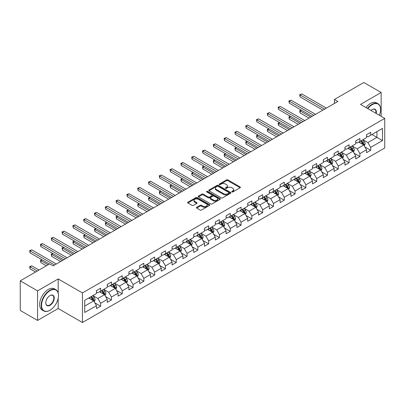 <?xml version="1.0" encoding="UTF-8"?>
<svg xmlns="http://www.w3.org/2000/svg" width="405" height="405" viewBox="0 0 405 405"><rect width="100%" height="100%" fill="white"/><g stroke="black" fill="none" stroke-linecap="round" stroke-linejoin="round"><path stroke-width="0.61" d="M231.949 191.919A0.673 0.39 0 0 0 232.9 191.919L240.119 187.748A0.962 0.557 0 0 0 240.403 187.358A0.962 0.557 0 0 0 240.119 186.963L227.888 179.901A0.962 0.557 0 0 0 226.527 179.901L219.307 184.067A0.673 0.39 0 0 0 219.11 184.346A0.673 0.39 0 0 0 219.307 184.619A0.673 0.39 0 0 0 220.259 184.619L221.191 184.078A3.078 1.777 0 0 1 225.544 184.078L226.562 184.67A3.078 1.777 0 0 1 227.463 185.925A3.078 1.777 0 0 1 226.562 187.181L225.625 187.718A0.673 0.39 0 0 0 225.428 187.991A0.673 0.39 0 0 0 225.625 188.269A0.673 0.39 0 0 0 226.577 188.269L227.514 187.728A3.078 1.777 0 0 1 231.862 187.728L232.885 188.315A3.078 1.777 0 0 1 233.781 189.57A3.078 1.777 0 0 1 232.885 190.826L231.949 191.368A0.673 0.39 0 0 0 231.751 191.641A0.673 0.39 0 0 0 231.949 191.919L231.949 191.368M196.688 207.289A0.962 0.557 0 0 0 196.41 207.684A0.962 0.557 0 0 0 196.688 208.074L200.121 210.058A0.962 0.557 0 0 0 201.482 210.058L209.501 205.426A0.962 0.557 0 0 0 209.785 205.031A0.962 0.557 0 0 0 209.501 204.641L197.265 197.579A0.962 0.557 0 0 0 195.909 197.579L187.89 202.206A0.962 0.557 0 0 0 187.606 202.601A0.962 0.557 0 0 0 187.89 202.991L192.036 205.386A0.962 0.557 0 0 0 193.393 205.386L196.825 203.406A0.962 0.557 0 0 0 197.108 203.011A0.962 0.557 0 0 0 196.825 202.621L194.77 201.432A2.572 1.483 0 0 1 194.015 200.384A2.572 1.483 0 0 1 195.605 199.012A2.572 1.483 0 0 1 198.404 199.336L206.459 203.983A2.572 1.483 0 0 1 207.213 205.031A2.572 1.483 0 0 1 205.629 206.403A2.572 1.483 0 0 1 202.824 206.084L201.482 205.31A0.962 0.557 0 0 0 200.121 205.31L196.688 207.289L196.688 208.074M58.193 278.939L37.559 290.851L20.25 280.857L20.25 310.438L37.559 320.436L58.193 308.519L82.433 322.512L82.433 292.931L58.193 278.939L58.193 292.982M381.151 116.306L381.151 92.482L360.516 104.394L384.75 118.387L82.433 292.931M381.151 92.482L363.837 82.488L334.408 99.478L334.408 103.477M20.25 280.857L49.678 263.868L53.141 265.862L337.871 101.478L334.408 99.478M221.262 197.853A0.962 0.557 0 0 0 222.618 197.853L230.637 193.22A0.962 0.557 0 0 0 230.921 192.831A0.962 0.557 0 0 0 230.637 192.436L218.406 185.374A0.962 0.557 0 0 0 217.045 185.374L209.026 190.006A0.962 0.557 0 0 0 208.742 190.396A0.962 0.557 0 0 0 209.026 190.79L221.262 197.853M206.95 192.061A0.673 0.39 0 0 1 207.633 192.157L220.057 199.331L212.053 203.953A0.962 0.557 0 0 1 210.691 203.953L198.455 196.891L198.455 196.106A0.962 0.557 0 0 0 198.177 196.501A0.962 0.557 0 0 0 198.455 196.891M198.455 196.106L201.887 194.127A0.962 0.557 0 0 1 203.249 194.127L208.21 196.987A0.962 0.557 0 0 0 209.572 196.987L211.845 195.676A0.962 0.557 0 0 0 212.129 195.281A0.962 0.557 0 0 0 211.845 194.891L206.682 191.909A0.673 0.39 0 0 1 206.484 191.631A0.673 0.39 0 0 1 206.899 191.276A0.673 0.39 0 0 1 207.633 191.357L220.072 198.541A0.962 0.557 0 0 1 220.35 198.931A0.962 0.557 0 0 1 220.072 199.326L220.072 198.541M82.433 322.512L384.75 147.972L384.75 118.387M94.861 302.864L100.642 306.2L100.642 303.284L107.29 299.447L107.29 302.363L111.446 299.963L111.446 297.047L118.093 293.21L118.093 296.126L122.244 293.731L122.244 290.81L128.891 286.973L128.891 289.889L133.048 287.494L133.048 284.573L139.695 280.736L139.695 283.657L143.851 281.257L143.851 278.336L150.498 274.499L150.498 277.42L154.654 275.02L154.654 272.099L161.301 268.262L161.301 271.183L165.453 268.783L165.453 265.862L172.1 262.025L172.1 264.946L176.256 262.546L176.256 259.63L182.903 255.788L182.903 258.709L187.059 256.309L187.059 253.393L193.706 249.556L193.706 252.472L197.863 250.072L197.863 247.156L204.51 243.319L204.51 246.235L208.661 243.835L208.661 240.919L215.308 237.082L215.308 239.998L219.464 237.598L219.464 234.682L226.111 230.845L226.111 233.761L230.268 231.366L230.268 228.445L236.915 224.608L236.915 227.524L241.071 225.129L241.071 222.208L247.718 218.371L247.718 221.292L251.869 218.892L251.869 215.971L258.517 212.134L258.517 215.055L262.673 212.655L262.673 209.734L269.32 205.897L269.32 208.818L273.476 206.418L273.476 203.497L280.123 199.66L280.123 202.581L284.275 200.181L284.275 197.265L290.927 193.423L290.927 196.344L295.078 193.944L295.078 191.028L301.725 187.191L301.725 190.107L305.881 187.707L305.881 184.791L312.528 180.954L312.528 183.87L316.685 181.47L316.685 178.554L323.332 174.717L323.332 177.633L327.483 175.233L327.483 172.317L334.135 168.48L334.135 171.396L338.286 168.996L338.286 166.08L344.933 162.243L344.933 165.159L349.09 162.764L349.09 159.843L355.737 156.006L355.737 158.927L359.893 156.527L359.893 153.606L366.54 149.769L366.54 152.69L370.691 150.29L370.691 147.369L382.467 140.576L382.467 128.42L376.923 131.62L376.923 137.376L382.467 140.576M100.642 306.2L96.486 308.6L96.486 305.684L84.716 312.478L84.716 300.323L96.486 293.529L96.486 290.613L100.642 288.213L100.642 291.129L107.29 287.292L107.29 284.376L111.446 281.976L111.446 284.892L118.093 281.055L118.093 278.139L122.244 275.739L122.244 278.655L128.891 274.818L128.891 271.902L133.048 269.502L133.048 272.423L139.695 268.581L139.695 265.665L143.851 263.265L143.851 266.186L150.498 262.349L150.498 259.428L154.654 257.028L154.654 259.949L161.301 256.112L161.301 253.191L165.453 250.791L165.453 253.712L172.1 249.875L172.1 246.954L176.256 244.554L176.256 247.475L182.903 243.638L182.903 240.717L187.059 238.322L187.059 241.238L193.706 237.401L193.706 234.48L197.863 232.085L197.863 235.001L204.51 231.164L204.51 228.248L208.661 225.848L208.661 228.764L215.308 224.927L215.308 222.011L219.464 219.611L219.464 222.527L226.111 218.69L226.111 215.774L230.268 213.374L230.268 216.29L236.915 212.453L236.915 209.537L241.071 207.137L241.071 210.053L247.718 206.216L247.718 203.3L251.869 200.9L251.869 203.821L258.517 199.979L258.517 197.063L262.673 194.663L262.673 197.584L269.32 193.747L269.32 190.826L273.476 188.426L273.476 191.347L280.123 187.51L280.123 184.589L284.275 182.189L284.275 185.11L290.927 181.273L290.927 178.352L295.078 175.952L295.078 178.873L301.725 175.036L301.725 172.115L305.881 169.72L305.881 172.636L312.528 168.799L312.528 165.878L316.685 163.483L316.685 166.399L323.332 162.562L323.332 159.646L327.483 157.246L327.483 160.162L334.135 156.325L334.135 153.409L338.286 151.009L338.286 153.925L344.933 150.088L344.933 147.172L349.09 144.772L349.09 147.688L355.737 143.851L355.737 140.935L359.893 138.535L359.893 141.456L366.54 137.614L366.54 134.698L370.691 132.298L370.691 135.219L382.467 128.42M99.534 291.772L104.52 294.648L97.873 298.485L92.887 295.609M96.486 291.929L97.873 292.729L100.642 291.129M97.873 298.485L100.642 303.284M104.52 294.648L107.29 299.447M110.337 285.535L115.324 288.411L108.677 292.248L103.69 289.373M107.29 285.692L108.677 286.492L111.446 284.892M108.677 292.248L111.446 297.047M115.324 288.411L118.093 293.21M121.141 279.298L126.122 282.174L119.475 286.011L114.488 283.135M118.093 279.455L119.475 280.255L122.244 278.655M119.475 286.011L122.244 290.81M126.122 282.174L128.891 286.973M131.939 273.061L136.925 275.937L130.278 279.779L125.292 276.899M128.891 273.218L130.278 274.018L133.048 272.423M130.278 279.779L133.048 284.573M136.925 275.937L139.695 280.736M142.742 266.824L147.729 269.705L141.082 273.542L136.095 270.661M139.695 266.986L141.082 267.781L143.851 266.186M141.082 273.542L143.851 278.336M147.729 269.705L150.498 274.499M153.546 260.587L158.532 263.468L151.885 267.305L146.899 264.425M150.498 260.749L151.885 261.549L154.654 259.949M151.885 267.305L154.654 272.099M158.532 263.468L161.301 268.262M164.349 254.35L169.331 257.231L162.683 261.068L157.697 258.188M161.301 254.512L162.683 255.312L165.453 253.712M162.683 261.068L165.453 265.862M169.331 257.231L172.1 262.025M175.147 248.113L180.134 250.994L173.487 254.831L168.5 251.951M172.1 248.275L173.487 249.075L176.256 247.475M173.487 254.831L176.256 259.63M180.134 250.994L182.903 255.788M185.951 241.876L190.937 244.757L184.29 248.594L179.304 245.713M182.903 242.038L184.29 242.838L187.059 241.238M184.29 248.594L187.059 253.393M190.937 244.757L193.706 249.556M196.754 235.639L201.741 238.52L195.089 242.357L190.107 239.482M193.706 235.801L195.089 236.601L197.863 235.001M195.089 242.357L197.863 247.156M201.741 238.52L204.51 243.319M207.552 229.407L212.539 232.283L205.892 236.12L200.905 233.245M204.51 229.564L205.892 230.364L208.661 228.764M205.892 236.12L208.661 240.919M212.539 232.283L215.308 237.082M218.356 223.17L223.342 226.046L216.695 229.883L211.709 227.008M215.308 223.327L216.695 224.127L219.464 222.527M216.695 229.883L219.464 234.682M223.342 226.046L226.111 230.845M229.159 216.933L234.146 219.809L227.499 223.646L222.512 220.771M226.111 217.09L227.499 217.89L230.268 216.29M227.499 223.646L230.268 228.445M234.146 219.809L236.915 224.608M239.962 210.696L244.944 213.572L238.297 217.414L233.315 214.534M236.915 210.853L238.297 211.653L241.071 210.053M238.297 217.414L241.071 222.208M244.944 213.572L247.718 218.371M250.761 204.459L255.747 207.34L249.1 211.177L244.114 208.297M247.718 204.621L249.1 205.416L251.869 203.821M249.1 211.177L251.869 215.971M255.747 207.34L258.517 212.134M261.564 198.222L266.551 201.103L259.904 204.94L254.917 202.06M258.517 198.384L259.904 199.184L262.673 197.584M259.904 204.94L262.673 209.734M266.551 201.103L269.32 205.897M272.368 191.985L277.354 194.866L270.707 198.703L265.72 195.823M269.32 192.147L270.707 192.947L273.476 191.347M270.707 198.703L273.476 203.497M277.354 194.866L280.123 199.66M283.171 185.748L288.152 188.629L281.505 192.466L276.524 189.586M280.123 185.91L281.505 186.71L284.275 185.11M281.505 192.466L284.275 197.265M288.152 188.629L290.927 193.423M293.969 179.511L298.956 182.392L292.309 186.229L287.322 183.349M290.927 179.673L292.309 180.473L295.078 178.873M292.309 186.229L295.078 191.028M298.956 182.392L301.725 187.191M304.773 173.274L309.759 176.155L303.112 179.992L298.126 177.117M301.725 173.436L303.112 174.236L305.881 172.636M303.112 179.992L305.881 184.791M309.759 176.155L312.528 180.954M315.576 167.042L320.563 169.918L313.916 173.755L308.929 170.88M312.528 167.199L313.916 167.999L316.685 166.399M313.916 173.755L316.685 178.554M320.563 169.918L323.332 174.717M326.379 160.805L331.361 163.681L324.714 167.518L319.732 164.643M323.332 160.962L324.714 161.762L327.483 160.162M324.714 167.518L327.483 172.317M331.361 163.681L334.135 168.48M337.178 154.568L342.164 157.444L335.517 161.281L330.531 158.406M334.135 154.725L335.517 155.525L338.286 153.925M335.517 161.281L338.286 166.08M342.164 157.444L344.933 162.243M347.981 148.331L352.968 151.207L346.321 155.044L341.334 152.169M344.933 148.488L346.321 149.288L349.09 147.688M346.321 155.044L349.09 159.843M352.968 151.207L355.737 156.006M358.784 142.094L363.771 144.97L357.124 148.812L352.137 145.932M355.737 142.251L357.124 143.051L359.893 141.456M357.124 148.812L359.893 153.606M363.771 144.97L366.54 149.769M371.942 134.5L376.923 137.376L367.922 142.575L362.936 139.695M366.54 136.019L367.922 136.819L370.691 135.219M367.922 142.575L370.691 147.369M37.559 290.851L37.559 320.436M84.716 306.084L93.717 300.885L88.73 298.004M93.717 300.885L96.486 305.684M364.91 146.949L370.691 150.29M354.112 153.186L359.893 156.527M343.308 159.423L349.09 162.764M332.505 165.66L338.286 168.996M321.702 171.897L327.483 175.233M310.903 178.134L316.685 181.47M300.1 184.371L305.881 187.707M289.297 190.608L295.078 193.944M278.493 196.845L284.275 200.181M267.695 203.082L273.476 206.418M256.892 209.314L262.673 212.655M246.088 215.551L251.869 218.892M235.285 221.788L241.071 225.129M224.486 228.025L230.268 231.366M213.683 234.262L219.464 237.598M202.88 240.499L208.661 243.835M192.081 246.736L197.863 250.072M181.278 252.973L187.059 256.309M170.475 259.21L176.256 262.546M159.671 265.447L165.453 268.783M148.873 271.679L154.654 275.02M138.07 277.916L143.851 281.257M127.266 284.153L133.048 287.494M116.463 290.39L122.244 293.731M105.664 296.627L111.446 299.963M58.193 308.519L58.193 298.207M232.217 192.01L232.885 191.626A3.078 1.777 0 0 0 233.781 190.37L233.781 189.57M227.463 185.925L227.463 186.725A3.078 1.777 0 0 1 226.562 187.981L225.894 188.36M240.119 186.963L240.119 187.748L227.888 180.701A0.962 0.557 0 0 0 226.527 180.701L219.576 184.715M230.627 193.231L218.406 186.173A0.962 0.557 0 0 0 217.045 186.173L209.041 190.795M228.941 193.104A0.673 0.39 0 0 0 229.139 192.831A0.673 0.39 0 0 0 228.941 192.557L218.204 186.356A0.673 0.39 0 0 0 217.252 186.356L216.265 186.923A3.078 1.777 0 0 0 215.364 188.178A3.078 1.777 0 0 0 216.265 189.434L223.606 193.671A3.078 1.777 0 0 0 227.954 193.671L228.941 193.104L228.941 193.904A0.673 0.39 0 0 0 229.139 193.631L229.139 192.831M215.364 188.178L215.364 188.978A3.078 1.777 0 0 0 216.265 190.234L216.265 189.434M228.941 193.904L227.954 194.471A3.078 1.777 0 0 1 223.606 194.471L216.265 190.234M198.47 196.901L201.887 194.927L201.887 194.127M212.129 195.281L212.129 196.081A0.962 0.557 0 0 1 211.845 196.476L209.572 197.787A0.962 0.557 0 0 1 208.21 197.787L203.249 194.927A0.962 0.557 0 0 0 201.887 194.927M213.359 199.964A2.572 1.483 0 0 0 216.159 200.283A2.572 1.483 0 0 0 217.748 198.911A2.572 1.483 0 0 0 216.994 197.863L214.159 196.222A0.962 0.557 0 0 0 212.797 196.222L210.519 197.539A0.962 0.557 0 0 0 210.241 197.929A0.962 0.557 0 0 0 210.519 198.323L213.359 199.964L213.359 200.764A2.572 1.483 0 0 0 216.159 201.082A2.572 1.483 0 0 0 217.748 199.711L217.748 198.911M210.241 197.929L210.241 198.728A0.962 0.557 0 0 0 210.519 199.123L210.519 198.323M213.359 200.764L210.519 199.123M207.213 205.031L207.213 205.831A2.572 1.483 0 0 1 205.629 207.203A2.572 1.483 0 0 1 202.824 206.884L201.482 206.11A0.962 0.557 0 0 0 200.121 206.11L196.703 208.084M194.015 200.384L194.015 201.184A2.572 1.483 0 0 0 194.77 202.232L194.77 201.432M196.815 203.411L194.77 202.232M209.491 205.431L197.265 198.379A0.962 0.557 0 0 0 195.909 198.379L187.9 203.001M364.318 145.922L365.138 143.846A2.597 1.498 -120 0 0 364.313 141.634L362.88 139.725M360.389 143.021L359.422 141.725M301.401 110.165L300.085 110.924L300.085 112.924L309.066 118.108M363.366 144.742L363.741 143.957A2.597 1.498 -120 0 0 362.996 142.393L361.569 140.484M360.916 140.864L362.5 142.98A1.321 0.764 60 0 1 362.743 143.38L363.741 143.957M360.733 140.965L362.166 142.874A2.597 1.498 60 0 1 362.91 144.433M300.085 112.924L299.705 110.702L310.797 117.106M299.705 110.702L301.249 110.074M324.648 109.112L300.085 94.932L301.816 93.935L326.379 108.115M322.917 110.109L300.085 96.932L300.085 94.932L299.705 94.714L301.816 93.935M300.085 96.932L299.705 94.714M379.394 115.293A11.947 6.895 120 0 0 380.594 109.593A11.947 6.895 120 0 0 372.149 104.713A11.947 6.895 120 0 0 367.806 108.606M367.451 108.398A12.241 7.067 -60 0 1 371.942 104.353A12.241 7.067 -60 0 1 378.062 103.751A12.241 7.067 -60 0 1 380.594 109.35A12.241 7.067 -60 0 1 380.594 109.472M370.995 110.444A5.974 3.448 -60 0 1 372.149 109.593L372.149 109.593A5.974 3.448 -60 0 1 376.21 113.456M365.928 107.517A12.241 7.067 -60 0 1 370.418 103.477A12.241 7.067 -60 0 1 376.539 102.87L378.062 103.751M375.835 113.238A5.68 3.28 120 0 0 374.782 109.431A5.68 3.28 120 0 0 372.043 109.654M49.815 310.321L50.023 310.2A11.947 6.895 120 0 0 58.472 295.569A11.947 6.895 120 0 0 50.023 290.689A11.947 6.895 120 0 0 41.578 305.324A11.947 6.895 120 0 0 50.023 310.2L49.815 310.321A12.241 7.067 -60 0 1 43.694 310.924A12.241 7.067 -60 0 1 41.821 301.117A12.241 7.067 -60 0 1 49.815 290.329A12.241 7.067 -60 0 1 55.936 289.727A12.241 7.067 -60 0 1 58.472 295.326A12.241 7.067 -60 0 1 58.472 295.447M50.023 305.324A5.974 3.448 -60 0 1 45.8 302.884A5.974 3.448 -60 0 1 50.023 295.569L50.023 295.569A5.974 3.448 -60 0 1 54.25 298.004A5.974 3.448 -60 0 1 50.023 305.324M45.8 302.763A5.68 3.28 120 0 0 46.975 305.243A5.68 3.28 120 0 0 49.815 304.965A5.68 3.28 120 0 0 53.526 299.958A5.68 3.28 120 0 0 52.655 295.407A5.68 3.28 120 0 0 49.921 295.63M43.694 310.924L42.176 310.048A12.241 7.067 -60 0 1 40.297 300.237A12.241 7.067 -60 0 1 48.296 289.453A12.241 7.067 -60 0 1 54.412 288.846L55.936 289.727M353.514 152.159L354.34 150.083A2.597 1.498 -120 0 0 353.509 147.871L352.082 145.962M349.591 149.258L348.619 147.962M290.598 116.402L289.281 117.161L289.281 119.161L298.262 124.345M352.568 150.979L352.937 150.194A2.597 1.498 -120 0 0 352.193 148.63L350.765 146.721M350.112 147.101L351.702 149.217A1.321 0.764 60 0 1 351.94 149.617L352.937 150.194M349.935 147.202L351.363 149.111A2.597 1.498 60 0 1 352.107 150.67M289.281 119.161L288.902 116.939L299.994 123.343M288.902 116.939L290.446 116.311M342.711 158.39L343.536 156.32A2.597 1.498 -120 0 0 342.706 154.108L341.278 152.199M338.788 155.495L337.816 154.199M279.799 122.639L278.483 123.398L278.483 125.393L287.464 130.582M341.764 157.211L342.134 156.426A2.597 1.498 -120 0 0 341.39 154.867L339.962 152.958M339.314 153.333L340.899 155.449A1.321 0.764 60 0 1 341.137 155.854L342.134 156.426M339.132 153.439L340.559 155.348A2.597 1.498 60 0 1 341.304 156.907M278.483 125.393L278.098 123.176L289.195 129.58M278.098 123.176L279.642 122.548M313.845 115.349L289.281 101.169L291.013 100.172L315.576 114.347M312.113 116.346L289.281 103.169L289.281 101.169L288.902 100.946L291.013 100.172M289.281 103.169L288.902 100.946M303.041 121.586L278.483 107.406L280.214 106.404L304.773 120.584M301.31 122.583L278.483 109.406L278.483 107.406L278.098 107.183L280.214 106.404M278.483 109.406L278.098 107.183M331.908 164.627L332.733 162.552A2.597 1.498 -120 0 0 331.908 160.345L330.475 158.436M327.984 161.732L327.012 160.436M268.996 128.871L267.68 129.635L267.68 131.63L276.661 136.819M330.961 163.448L331.33 162.663A2.597 1.498 -120 0 0 330.591 161.104L329.159 159.195M328.511 159.57L330.095 161.686A1.321 0.764 60 0 1 330.338 162.091L331.33 162.663M328.328 159.676L329.761 161.585A2.597 1.498 60 0 1 330.5 163.144M267.68 131.63L267.3 129.413L278.392 135.817M267.3 129.413L268.844 128.785M321.109 170.864L321.929 168.789A2.597 1.498 -120 0 0 321.104 166.582L319.677 164.673M317.181 167.969L316.214 166.673M258.193 135.108L256.876 135.867L256.876 137.867L265.857 143.051M320.158 169.685L320.532 168.9A2.597 1.498 -120 0 0 319.788 167.341L318.36 165.432M317.707 165.807L319.292 167.923A1.321 0.764 60 0 1 319.535 168.328L320.532 168.9M317.53 165.913L318.958 167.822A2.597 1.498 60 0 1 319.702 169.381M256.876 137.867L256.497 135.65L267.589 142.054M256.497 135.65L258.041 135.022M310.306 177.101L311.131 175.026A2.597 1.498 -120 0 0 310.301 172.819L308.873 170.91M306.382 174.206L305.41 172.91M247.389 141.345L246.073 142.104L246.073 144.104L255.054 149.288M309.359 175.922L309.729 175.137A2.597 1.498 -120 0 0 308.985 173.578L307.557 171.669M306.909 172.044L308.494 174.16A1.321 0.764 60 0 1 308.731 174.565L309.729 175.137M306.727 172.15L308.154 174.059A2.597 1.498 60 0 1 308.899 175.618M246.073 144.104L245.693 141.887L256.785 148.291M245.693 141.887L247.237 141.259M292.238 127.823L267.68 113.643L269.411 112.641L293.969 126.821M290.507 128.82L267.68 115.643L267.68 113.643L267.3 113.42L269.411 112.641M267.68 115.643L267.3 113.42M281.44 134.06L256.876 119.88L258.608 118.878L283.171 133.058M279.708 135.057L256.876 121.875L256.876 119.88L256.497 119.657L258.608 118.878M256.876 121.875L256.497 119.657M270.636 140.297L246.073 126.117L247.804 125.115L272.368 139.295M268.905 141.294L246.073 128.112L246.073 126.117L245.693 125.894L247.804 125.115M246.073 128.112L245.693 125.894M259.833 146.529L235.275 132.349L237.006 131.352L261.564 145.532M258.101 147.531L235.275 134.349L235.275 132.349L234.89 132.131L237.006 131.352M235.275 134.349L234.89 132.131M249.029 152.766L224.471 138.586L226.203 137.589L250.761 151.769M247.303 153.768L224.471 140.586L224.471 138.586L224.092 138.368L226.203 137.589M224.471 140.586L224.092 138.368M238.231 159.003L213.668 144.823L215.399 143.826L239.962 158.006M236.5 160.005L213.668 146.823L213.668 144.823L213.288 144.605L215.399 143.826M213.668 146.823L213.288 144.605M227.428 165.24L202.864 151.06L204.596 150.063L229.159 164.243M225.696 166.242L202.864 153.06L202.864 151.06L202.485 150.842L204.596 150.063M202.864 153.06L202.485 150.842M216.624 171.477L192.066 157.297L193.798 156.3L218.356 170.48M214.893 172.474L192.066 159.297L192.066 157.297L191.686 157.079L193.798 156.3M192.066 159.297L191.686 157.079M205.826 177.714L181.263 163.534L182.994 162.537L207.552 176.717M204.095 178.711L181.263 165.534L181.263 163.534L180.883 163.316L182.994 162.537M181.263 165.534L180.883 163.316M195.023 183.951L170.459 169.771L172.191 168.769L196.754 182.949M193.291 184.948L170.459 171.771L170.459 169.771L170.08 169.548L172.191 168.769M170.459 171.771L170.08 169.548M184.219 190.188L159.661 176.008L161.387 175.006L185.951 189.186M182.488 191.185L159.661 178.008L159.661 176.008L159.276 175.785L161.387 175.006M159.661 178.008L159.276 175.785M173.416 196.425L148.858 182.245L150.589 181.243L175.147 195.423M171.685 197.422L148.858 184.245L148.858 182.245L148.478 182.022L150.589 181.243M148.858 184.245L148.478 182.022M162.618 202.662L138.054 188.482L139.786 187.48L164.349 201.66M160.886 203.659L138.054 190.477L138.054 188.482L137.675 188.259L139.786 187.48M138.054 190.477L137.675 188.259M151.814 208.894L127.251 194.714L128.982 193.717L153.546 207.897M150.083 209.896L127.251 196.714L127.251 194.714L126.871 194.496L128.982 193.717M127.251 196.714L126.871 194.496M141.011 215.131L116.453 200.951L118.184 199.954L142.742 214.134M139.279 216.133L116.453 202.951L116.453 200.951L116.068 200.733L118.184 199.954M116.453 202.951L116.068 200.733M130.207 221.368L105.649 207.188L107.381 206.191L131.939 220.371M128.476 222.37L105.649 209.188L105.649 207.188L105.27 206.97L107.381 206.191M105.649 209.188L105.27 206.97M119.409 227.605L94.846 213.425L96.577 212.428L121.141 226.608M117.678 228.607L94.846 215.425L94.846 213.425L94.466 213.207L96.577 212.428M94.846 215.425L94.466 213.207M108.606 233.842L84.043 219.662L85.774 218.665L110.337 232.845M106.874 234.839L84.043 221.662L84.043 219.662L83.663 219.444L85.774 218.665M84.043 221.662L83.663 219.444M97.802 240.079L73.244 225.899L74.976 224.902L99.534 239.082M96.071 241.076L73.244 227.899L73.244 225.899L72.859 225.681L74.976 224.902M73.244 227.899L72.859 225.681M299.503 183.338L300.328 181.263A2.597 1.498 -120 0 0 299.498 179.056L298.07 177.147M295.579 180.443L294.607 179.147M236.591 147.582L235.275 148.341L235.275 150.341L244.256 155.525M298.556 182.159L298.925 181.374A2.597 1.498 -120 0 0 298.181 179.815L296.754 177.906M296.106 178.281L297.69 180.397A1.321 0.764 60 0 1 297.928 180.797L298.925 181.374M295.923 178.387L297.351 180.296A2.597 1.498 60 0 1 298.095 181.855M235.275 150.341L234.89 148.124L245.987 154.528M234.89 148.124L236.439 147.496M288.704 189.575L289.524 187.5A2.597 1.498 -120 0 0 288.699 185.293L287.267 183.384M284.776 186.68L283.804 185.384M225.787 153.819L224.471 154.578L224.471 156.578L233.452 161.762M287.752 188.396L288.122 187.611A2.597 1.498 -120 0 0 287.383 186.052L285.95 184.143M285.302 184.518L286.887 186.634A1.321 0.764 60 0 1 287.13 187.034L288.122 187.611M285.12 184.624L286.553 186.528A2.597 1.498 60 0 1 287.292 188.092M224.471 156.578L224.092 154.361L235.183 160.765M224.092 154.361L225.636 153.733M277.901 195.812L278.721 193.737A2.597 1.498 -120 0 0 277.896 191.53L276.468 189.621M273.972 192.912L273.005 191.616M214.984 160.056L213.668 160.815L213.668 162.815L222.649 167.999M276.949 194.633L277.324 193.848A2.597 1.498 -120 0 0 276.58 192.289L275.152 190.38M274.499 190.755L276.083 192.871A1.321 0.764 60 0 1 276.326 193.271L277.324 193.848M274.322 190.856L275.749 192.765A2.597 1.498 60 0 1 276.493 194.329M213.668 162.815L213.288 160.598L224.38 167.002M213.288 160.598L214.832 159.97M267.098 202.049L267.923 199.974A2.597 1.498 -120 0 0 267.092 197.761L265.665 195.858M263.174 199.149L262.202 197.853M204.181 166.293L202.864 167.052L202.864 169.052L211.845 174.236M266.151 200.87L266.52 200.085A2.597 1.498 -120 0 0 265.776 198.521L264.349 196.617M263.701 196.992L265.285 199.108A1.321 0.764 60 0 1 265.523 199.508L266.52 200.085M263.518 197.093L264.946 199.002A2.597 1.498 60 0 1 265.69 200.566M202.864 169.052L202.485 166.83L213.577 173.239M202.485 166.83L204.029 166.202M256.294 208.286L257.119 206.211A2.597 1.498 -120 0 0 256.289 203.998L254.861 202.09M252.371 205.386L251.399 204.09M193.382 172.53L192.066 173.289L192.066 175.289L201.047 180.473M255.347 207.107L255.717 206.322A2.597 1.498 -120 0 0 254.978 204.758L253.545 202.854M252.897 203.229L254.482 205.345A1.321 0.764 60 0 1 254.72 205.745L255.717 206.322M252.715 203.33L254.143 205.239A2.597 1.498 60 0 1 254.887 206.798M192.066 175.289L191.686 173.067L202.778 179.471M191.686 173.067L193.231 172.439M245.496 214.523L246.316 212.448A2.597 1.498 -120 0 0 245.491 210.235L244.058 208.327M241.567 211.623L240.595 210.327M182.579 178.767L181.263 179.526L181.263 181.526L190.244 186.71M244.544 213.344L244.919 212.559A2.597 1.498 -120 0 0 244.174 210.995L242.742 209.086M242.094 209.466L243.678 211.582A1.321 0.764 60 0 1 243.921 211.982L244.919 212.559M241.912 209.567L243.344 211.476A2.597 1.498 60 0 1 244.083 213.035M181.263 181.526L180.883 179.304L191.975 185.708M180.883 179.304L182.427 178.676M234.692 220.755L235.518 218.685A2.597 1.498 -120 0 0 234.687 216.472L233.26 214.564M230.769 217.86L229.797 216.564M171.776 185.004L170.459 185.763L170.459 187.758L179.44 192.947M233.741 219.581L234.115 218.791A2.597 1.498 -120 0 0 233.371 217.232L231.944 215.323M231.29 215.698L232.88 217.819A1.321 0.764 60 0 1 233.118 218.219L234.115 218.791M231.113 215.804L232.541 217.713A2.597 1.498 60 0 1 233.285 219.272M170.459 187.758L170.08 185.541L181.172 191.945M170.08 185.541L171.624 184.913M223.889 226.992L224.714 224.922A2.597 1.498 -120 0 0 223.884 222.709L222.456 220.801M219.966 224.097L218.994 222.801M160.972 191.236L159.661 192L159.661 193.995L168.637 199.184M222.942 225.813L223.312 225.028A2.597 1.498 -120 0 0 222.568 223.469L221.14 221.56M220.492 221.935L222.077 224.051A1.321 0.764 60 0 1 222.315 224.456L223.312 225.028M220.31 222.041L221.737 223.95A2.597 1.498 60 0 1 222.482 225.509M159.661 193.995L159.276 191.778L170.368 198.182M159.276 191.778L160.82 191.15M213.086 233.229L213.911 231.154A2.597 1.498 -120 0 0 213.081 228.946L211.653 227.038M209.162 230.334L208.19 229.038M150.174 197.473L148.858 198.232L148.858 200.232L157.839 205.416M212.139 232.05L212.509 231.265A2.597 1.498 -120 0 0 211.769 229.706L210.337 227.797M209.689 228.172L211.273 230.288A1.321 0.764 60 0 1 211.511 230.693L212.509 231.265M209.506 228.278L210.934 230.187A2.597 1.498 60 0 1 211.678 231.746M148.858 200.232L148.478 198.015L159.57 204.419M148.478 198.015L150.022 197.387M202.287 239.466L203.107 237.391A2.597 1.498 -120 0 0 202.282 235.183L200.85 233.275M198.359 236.571L197.392 235.275M139.371 203.71L138.054 204.469L138.054 206.469L147.035 211.653M201.336 238.287L201.71 237.502A2.597 1.498 -120 0 0 200.966 235.943L199.538 234.034M198.885 234.409L200.47 236.525A1.321 0.764 60 0 1 200.713 236.93L201.71 237.502M198.703 234.515L200.136 236.424A2.597 1.498 60 0 1 200.875 237.983M138.054 206.469L137.675 204.252L148.767 210.656M137.675 204.252L139.219 203.624M191.484 245.703L192.309 243.628A2.597 1.498 -120 0 0 191.479 241.42L190.051 239.512M187.561 242.808L186.589 241.512M128.567 209.947L127.251 210.706L127.251 212.706L136.232 217.89M190.532 244.524L190.907 243.739A2.597 1.498 -120 0 0 190.163 242.18L188.735 240.271M188.082 240.646L189.672 242.762A1.321 0.764 60 0 1 189.91 243.162L190.907 243.739M187.905 240.752L189.332 242.661A2.597 1.498 60 0 1 190.077 244.22M127.251 212.706L126.871 210.489L137.963 216.893M126.871 210.489L128.415 209.861M180.681 251.94L181.506 249.865A2.597 1.498 -120 0 0 180.676 247.657L179.248 245.749M176.757 249.045L175.785 247.749M117.764 216.184L116.453 216.943L116.453 218.943L125.434 224.127M179.734 250.761L180.103 249.976A2.597 1.498 -120 0 0 179.359 248.417L177.932 246.508M177.284 246.883L178.868 248.999A1.321 0.764 60 0 1 179.106 249.399L180.103 249.976M177.101 246.989L178.529 248.893A2.597 1.498 60 0 1 179.273 250.457M116.453 218.943L116.068 216.726L127.16 223.13M116.068 216.726L117.612 216.098M169.877 258.177L170.702 256.102A2.597 1.498 -120 0 0 169.877 253.894L168.445 251.986M165.954 255.282L164.982 253.986M106.966 222.421L105.649 223.18L105.649 225.18L114.63 230.364M168.931 256.998L169.3 256.213A2.597 1.498 -120 0 0 168.561 254.654L167.128 252.745M166.48 253.12L168.065 255.236A1.321 0.764 60 0 1 168.308 255.636L169.3 256.213M166.298 253.221L167.731 255.13A2.597 1.498 60 0 1 168.47 256.694M105.649 225.18L105.27 222.963L116.362 229.367M105.27 222.963L106.814 222.335M159.079 264.414L159.899 262.339A2.597 1.498 -120 0 0 159.074 260.126L157.641 258.223M155.15 261.514L154.183 260.218M96.162 228.658L94.846 229.417L94.846 231.417L103.827 236.601M158.127 263.235L158.502 262.45A2.597 1.498 -120 0 0 157.758 260.886L156.33 258.982M155.677 259.357L157.261 261.473A1.321 0.764 60 0 1 157.505 261.873L158.502 262.45M155.495 259.458L156.927 261.367A2.597 1.498 60 0 1 157.666 262.931M94.846 231.417L94.466 229.2L105.558 235.604M94.466 229.2L96.01 228.572M148.276 270.651L149.101 268.576A2.597 1.498 -120 0 0 148.27 266.363L146.843 264.455M144.352 267.751L143.38 266.455M85.359 234.895L84.043 235.654L84.043 237.654L93.023 242.838M147.329 269.472L147.698 268.687A2.597 1.498 -120 0 0 146.954 267.123L145.527 265.219M144.874 265.594L146.463 267.71A1.321 0.764 60 0 1 146.701 268.11L147.698 268.687M144.696 265.695L146.124 267.604A2.597 1.498 60 0 1 146.868 269.163M84.043 237.654L83.663 235.432L94.755 241.836M83.663 235.432L85.207 234.804M137.472 276.888L138.297 274.813A2.597 1.498 -120 0 0 137.467 272.6L136.04 270.692M133.549 273.988L132.577 272.692M74.56 241.132L73.244 241.891L73.244 243.891L82.225 249.075M136.525 275.709L136.895 274.924A2.597 1.498 -120 0 0 136.151 273.36L134.723 271.451M134.075 271.831L135.66 273.947A1.321 0.764 60 0 1 135.898 274.347L136.895 274.924M133.893 271.932L135.321 273.841A2.597 1.498 60 0 1 136.065 275.4M73.244 243.891L72.859 241.669L83.956 248.073M72.859 241.669L74.404 241.041M126.669 283.125L127.494 281.05A2.597 1.498 -120 0 0 126.669 278.837L125.236 276.929M122.745 280.225L121.773 278.929M63.757 247.369L62.441 248.128L62.441 250.123L71.422 255.312M125.722 281.946L126.092 281.156A2.597 1.498 -120 0 0 125.353 279.597L123.92 277.688M123.272 278.063L124.856 280.184A1.321 0.764 60 0 1 125.099 280.584L126.092 281.156M123.09 278.169L124.522 280.078A2.597 1.498 60 0 1 125.261 281.637M62.441 250.123L62.061 247.906L73.153 254.31M62.061 247.906L63.605 247.278M115.87 289.357L116.691 287.287A2.597 1.498 -120 0 0 115.865 285.074L114.438 283.166M111.942 286.462L110.975 285.166M52.954 253.601L51.637 254.365L51.637 256.36L60.618 261.549M114.919 288.178L115.293 287.393A2.597 1.498 -120 0 0 114.549 285.834L113.122 283.925M112.468 284.3L114.053 286.416A1.321 0.764 60 0 1 114.296 286.821L115.293 287.393M112.286 284.406L113.719 286.315A2.597 1.498 60 0 1 114.463 287.874M51.637 256.36L51.258 254.143L62.35 260.547M51.258 254.143L52.802 253.515M86.999 246.316L62.441 232.136L64.172 231.133L88.73 245.314M85.268 247.313L62.441 234.136L62.441 232.136L62.061 231.913L64.172 231.133M62.441 234.136L62.061 231.913M76.201 252.553L51.637 238.373L53.369 237.37L77.932 251.551M74.469 253.55L51.637 240.373L51.637 238.373L51.258 238.15L53.369 237.37M51.637 240.373L51.258 238.15M105.067 295.594L105.892 293.519A2.597 1.498 -120 0 0 105.062 291.311L103.634 289.403M101.144 292.699L100.172 291.403M42.15 259.838L40.834 260.597L40.834 262.597L46.352 265.786M104.12 294.415L104.49 293.63A2.597 1.498 -120 0 0 103.746 292.071L102.318 290.162M101.665 290.537L103.255 292.653A1.321 0.764 60 0 1 103.493 293.058L104.49 293.63M101.488 290.643L102.916 292.552A2.597 1.498 60 0 1 103.66 294.111M40.834 262.597L40.454 260.38L48.084 264.784M40.454 260.38L41.998 259.752M65.397 258.79L40.834 244.61L42.566 243.607L67.129 257.788M63.666 259.787L40.834 246.61L40.834 244.61L40.454 244.387L42.566 243.607M40.834 246.61L40.454 244.387M94.264 301.831L95.089 299.756A2.597 1.498 -120 0 0 94.259 297.548L92.831 295.64M90.34 298.936L89.368 297.64M39.017 270.024L31.767 265.837L30.036 266.834L30.036 268.834L35.554 272.023M93.317 300.652L93.687 299.867A2.597 1.498 -120 0 0 92.942 298.308L91.515 296.399M90.867 296.774L92.451 298.89A1.321 0.764 60 0 1 92.689 299.295L93.687 299.867M90.685 296.88L92.112 298.789A2.597 1.498 60 0 1 92.856 300.348M30.036 268.834L29.651 266.617L37.285 271.021M29.651 266.617L31.767 265.837M54.594 265.027L30.036 250.847L31.767 249.844L56.325 264.025M49.4 264.025L30.036 252.841L30.036 250.847L29.651 250.624L31.767 249.844M30.036 252.841L29.651 250.624M232.885 191.626L232.885 190.826M225.625 188.269L225.625 187.718M226.562 187.981L226.562 187.181M219.307 184.619L219.307 184.067M226.527 180.701L226.527 179.901M227.888 180.701L227.888 179.901M209.026 190.79L209.026 190.006M217.045 186.173L217.045 185.374M218.406 186.173L218.406 185.374M230.637 193.22L230.637 192.436M223.606 194.471L223.606 193.671M227.954 194.471L227.954 193.671M203.249 194.927L203.249 194.127M208.21 197.787L208.21 196.987M209.572 197.787L209.572 196.987M211.845 196.476L211.845 195.676M207.633 192.157L207.633 191.357M200.121 206.11L200.121 205.31M201.482 206.11L201.482 205.31M202.824 206.884L202.824 206.084M196.825 203.406L196.825 202.621M187.89 202.991L187.89 202.206M195.909 198.379L195.909 197.579M197.265 198.379L197.265 197.579M209.501 205.426L209.501 204.641M363.513 144.823L365.123 143.897M362.996 142.393L364.313 141.634M361.149 143.461L362.166 142.874M352.709 151.06L354.319 150.133M352.193 148.63L353.509 147.871M350.35 149.698L351.363 149.111M341.911 157.297L343.521 156.365M341.39 154.867L342.706 154.108M339.547 155.935L340.559 155.348M331.108 163.534L332.718 162.602M330.591 161.104L331.908 160.345M328.744 162.172L329.761 161.585M320.304 169.771L321.914 168.839M319.788 167.341L321.104 166.582M317.94 168.404L318.958 167.822M309.501 176.008L311.111 175.076M308.985 173.578L310.301 172.819M307.142 174.641L308.154 174.059M298.703 182.245L300.313 181.313M298.181 179.815L299.498 179.056M296.339 180.878L297.351 180.296M287.899 188.482L289.509 187.55M287.383 186.052L288.699 185.293M285.535 187.115L286.553 186.528M277.096 194.719L278.706 193.787M276.58 192.289L277.896 191.53M274.732 193.352L275.749 192.765M266.293 200.951L267.902 200.024M265.776 198.521L267.092 197.761M263.933 199.589L264.946 199.002M255.494 207.188L257.104 206.261M254.978 204.758L256.289 203.998M253.13 205.826L254.143 205.239M244.691 213.425L246.301 212.498M244.174 210.995L245.491 210.235M242.327 212.063L243.344 211.476M233.887 219.662L235.497 218.735M233.371 217.232L234.687 216.472M231.523 218.3L232.541 217.713M223.084 225.899L224.694 224.967M222.568 223.469L223.884 222.709M220.725 224.537L221.737 223.95M212.286 232.136L213.896 231.204M211.769 229.706L213.081 228.946M209.922 230.769L210.934 230.187M201.482 238.373L203.092 237.441M200.966 235.943L202.282 235.183M199.118 237.006L200.136 236.424M190.679 244.61L192.289 243.678M190.163 242.18L191.479 241.42M188.32 243.243L189.332 242.661M179.876 250.847L181.486 249.915M179.359 248.417L180.676 247.657M177.517 249.48L178.529 248.893M169.077 257.084L170.687 256.152M168.561 254.654L169.877 253.894M166.713 255.717L167.731 255.13M158.274 263.316L159.884 262.389M157.758 260.886L159.074 260.126M155.91 261.954L156.927 261.367M147.471 269.553L149.081 268.626M146.954 267.123L148.27 266.363M145.111 268.191L146.124 267.604M136.672 275.79L138.282 274.863M136.151 273.36L137.467 272.6M134.308 274.428L135.321 273.841M125.869 282.027L127.479 281.1M125.353 279.597L126.669 278.837M123.505 280.665L124.522 280.078M115.066 288.264L116.675 287.332M114.549 285.834L115.865 285.074M112.701 286.902L113.719 286.315M104.262 294.501L105.872 293.569M103.746 292.071L105.062 291.311M101.903 293.134L102.916 292.552M93.464 300.738L95.074 299.806M92.942 298.308L94.259 297.548M91.1 299.371L92.112 298.789"/></g></svg>
